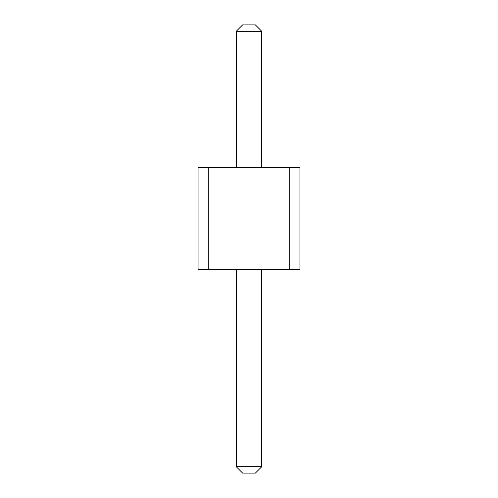 <?xml version="1.0" encoding="UTF-8"?>
<svg xmlns="http://www.w3.org/2000/svg" width="498" height="498" viewBox="0 0 498 498"><rect width="100%" height="100%" fill="white"/><g stroke="black" fill="none" stroke-linecap="round" stroke-linejoin="round"><path stroke-width="0.75" d="M208.257 167.509L208.257 269.374L198.067 269.374L198.067 167.509L289.743 167.509L289.743 269.374L208.257 269.374M289.743 269.374L299.933 269.374L299.933 167.509L289.743 167.509M236.27 167.509L236.27 31.268L261.73 31.268L261.73 167.509M261.73 269.374L261.73 466.732L255.368 473.1L242.632 473.1L236.27 466.732L261.73 466.732M236.27 269.374L236.27 466.732M261.73 31.268L255.368 24.9L242.632 24.9L236.27 31.268"/></g></svg>
